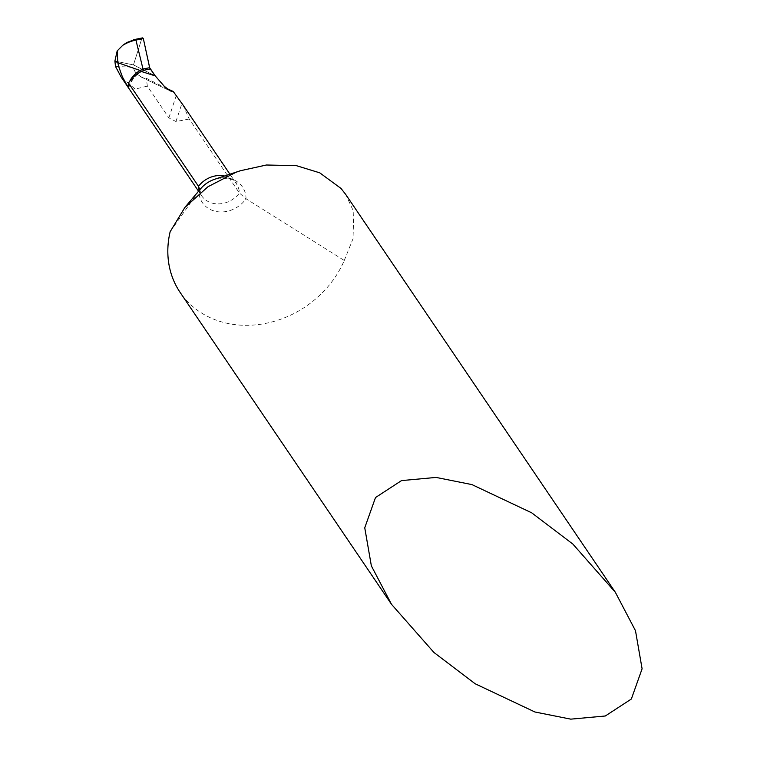 <?xml version="1.0" encoding="UTF-8"?>
<svg xmlns="http://www.w3.org/2000/svg" width="757" height="757" viewBox="0 0 757 757"><rect width="100%" height="100%" fill="white"/><g stroke="black" fill="none" stroke-linecap="round" stroke-linejoin="round"><path stroke-width="0.57" stroke-dasharray="3.79 2.84" d="M182.91 104.844L189.231 119.01L239.439 193.082L246.034 198.76L344.255 260.484A96.016 82.04 -34.1 0 1 231.405 324.11A96.016 82.04 -34.1 0 1 180.185 292.505M344.255 260.484L353.926 236.468L353.169 210.578L345.75 194.502M170.145 231.737L198.902 190.972A27.224 23.259 -34.1 0 0 216.928 211.619A27.224 23.259 -34.1 0 0 246.034 198.76A27.224 23.259 145.9 0 0 214.666 179.277C228.784 177.668 236.023 179.144 236.364 183.714A24.006 20.515 145.9 0 0 224.536 175.993M166.919 88.569L146.338 78.302L142.344 77.394A2880.536 1162.998 -77.6 0 0 169.568 90.499M189.231 119.01L175.955 121.546L168.877 117.884L147.341 86.118L146.338 78.302M147.341 86.118L135.172 89.108L121.177 77.072M115.49 66.446L133.024 67.25L134.793 71.253L137.168 74.318L142.344 77.394M114.903 61.062L133.459 64.922L155.213 75.88L133.459 64.922L114.903 61.062M154.958 75.511A2870.941 1159.118 102.4 0 1 141.701 69.076A2870.941 1159.118 102.4 0 1 133.487 64.837L133.024 67.25M198.902 190.972A27.224 23.259 145.9 0 1 200.539 188.853L199.28 190.348M141.199 71.442L141.805 71.423L141.199 71.442M133.459 64.922L141.606 39.213L135.134 39.411M143.328 38.55L142.647 37.859L141.606 39.213L142.676 37.859M128.435 87.32A24.782 21.177 -34.1 0 1 141.805 71.423A24.782 21.177 -34.1 0 1 145.003 69.947L147.71 69.549M128.52 87.594A24.404 20.846 -34.1 0 1 142.004 71.423A24.404 20.846 -34.1 0 1 144.738 70.155A4.608 1.779 99.4 0 1 144.417 70.354A4.608 1.779 99.4 0 1 144.246 70.401A4.608 1.779 99.4 0 1 143.811 70.344M141.597 39.232L133.459 64.922L143.357 69.909M144.057 70.259L155.213 75.88M168.877 117.884L176.173 95.827M199.526 188.871L201.57 195.694A24.006 20.515 -34.1 0 0 239.439 193.082A24.006 20.515 145.9 0 0 236.364 183.714L229.92 174.205M198.542 191.218L201.57 195.694A24.006 20.515 -34.1 0 1 199.167 190.48M175.955 121.546L181.935 103.454M128.141 84.907A23.514 20.089 -34.1 0 1 130.005 80.611M128.681 87.717C131.727 79.561 136.071 74.205 141.72 71.631L144.426 70.344M140.225 76.599L171.091 91.351M149.432 69.341L144.256 70.401"/><path stroke-width="1.14" d="M475.15 683.76L534.906 711.987L570.759 719.15L605.307 715.99L631.347 699.023L642.097 668.791L635.492 630.723L615.337 592.277L572.907 544.113L531.688 512.811L471.933 484.594L436.089 477.421L401.532 480.591L375.5 497.548L364.751 527.79L371.356 565.858L391.501 604.304L433.931 652.468L475.15 683.76M615.337 592.277L345.75 194.492L341.038 188.465L319.776 172.842L296.422 165.669L266.398 165.007L240.338 170.751L235.985 172.284L208.024 186.705L184.935 207.361L170.145 231.737A96.016 82.04 -34.1 0 0 180.185 292.505L391.501 604.304M182.91 104.844L173.211 91.455L166.919 88.569M173.211 91.455L170.022 90.793L164.26 86.251L155.213 75.88L141.199 71.442L155.213 75.88L150.577 69.048L145.003 69.947L139.913 72.104L133.535 76.731L128.397 82.882L198.504 186.326L199.526 189.089L199.28 190.348M198.542 191.218L121.177 77.072L115.49 66.446L114.903 61.062L117.818 62.699L114.903 61.062L117.184 50.899L117.818 62.699L118.688 66.559L122.426 76.93L127.678 86.582L128.52 87.594L128.397 82.882M142.004 71.423L140.102 70.477L142.004 71.423M117.818 62.699L140.102 70.477L117.818 62.699M143.811 70.344A4.608 1.779 99.4 0 1 143.007 69.029L135.929 40.074L143.338 38.56L149.64 67.685L150.577 69.048M133.412 39.799L135.276 39.364A2.403 0.927 -80.6 0 0 135.134 39.411L126.674 42.581L122.7 45.363A35.872 30.649 -34.1 0 1 135.929 40.074A2.403 0.927 -80.6 0 0 135.285 39.364L142.676 37.859L143.338 38.56M130.005 80.611A23.514 20.089 -34.1 0 1 140.102 70.477A23.514 20.089 -34.1 0 1 143.007 69.029L149.64 67.685M122.7 45.363L117.184 50.899M143.357 69.909L144.057 70.259M155.213 75.88L149.782 68.177L143.328 38.55M224.536 175.993A24.006 20.515 145.9 0 0 198.504 186.326A24.006 20.515 -34.1 0 0 199.167 190.48M240.338 170.751L214.666 179.277A27.224 23.259 145.9 0 0 200.539 188.853L184.935 207.361M127.678 86.582A23.514 20.089 -34.1 0 1 128.141 84.907M169.568 90.499A2880.536 1162.998 -77.6 0 0 172.104 91.625M182.815 104.703L229.92 174.205"/></g></svg>
